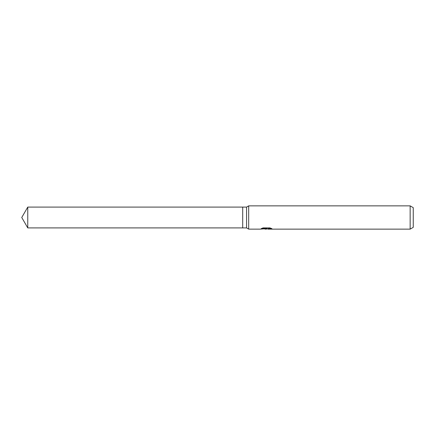 <?xml version="1.0" encoding="UTF-8"?>
<svg xmlns="http://www.w3.org/2000/svg" width="435" height="435" viewBox="0 0 435 435"><rect width="100%" height="100%" fill="white"/><g stroke="black" fill="none" stroke-linecap="round" stroke-linejoin="round"><path stroke-width="0.65" d="M261.952 228.321L266.829 228.321L266.829 228.625L260.195 229.131L248.689 229.131L246.574 227.907L242.697 227.907L242.697 207.093L246.574 207.093L248.689 205.869L410.151 205.869L413.25 207.664L413.25 227.336L410.151 229.131L267.982 229.131L267.911 228.821L268.732 228.538L271.081 228.326M246.574 227.907L246.574 207.093M248.689 229.131L248.689 205.869M267.356 228.837L266.133 229.131L264.105 228.87M266.133 229.131L265.306 229.131M410.151 229.131L410.151 205.869M266.829 228.625L261.25 228.625L263.072 227.907L269.95 227.907L271.946 228.707L267.911 229.114M264.518 228.837L266.215 228.69M242.697 227.907L27.758 227.907L21.75 217.5L27.758 207.093L242.697 207.093M27.758 227.907L27.758 207.093M266.399 228.837L267.911 228.837"/></g></svg>
